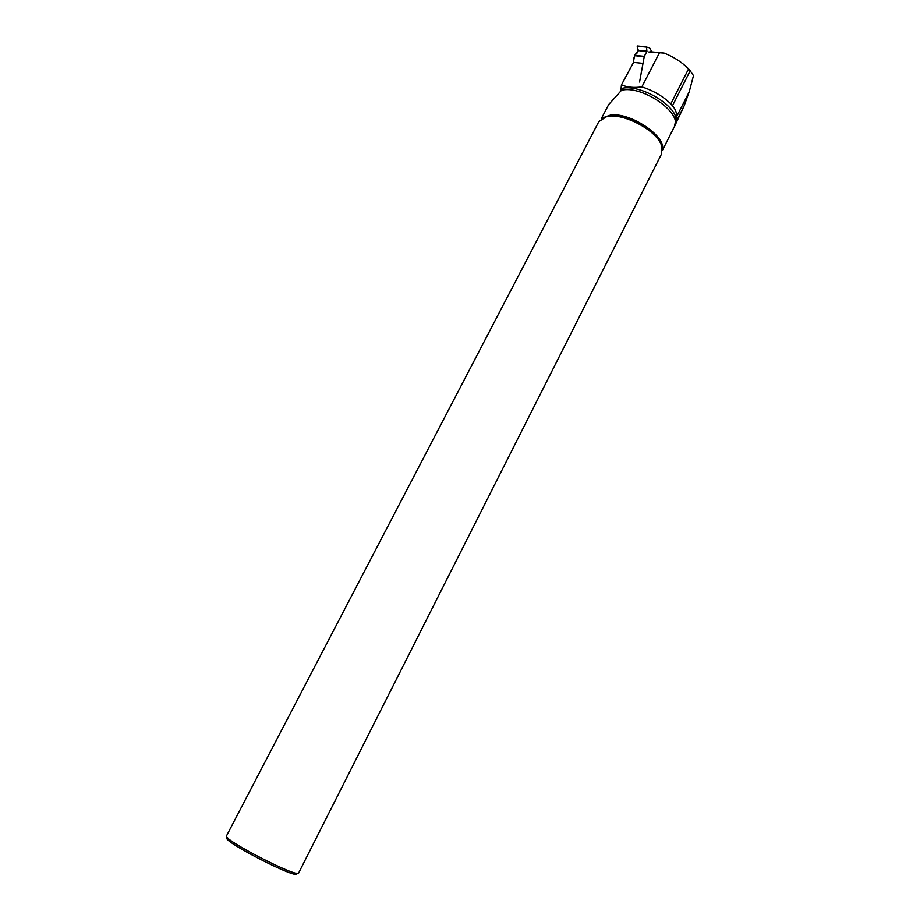 <?xml version="1.0" encoding="UTF-8"?>
<svg xmlns="http://www.w3.org/2000/svg" width="920" height="920" viewBox="0 0 920 920"><rect width="100%" height="100%" fill="white"/><g stroke="black" fill="none" stroke-linecap="round" stroke-linejoin="round"><path stroke-width="1.38" d="M644.287 56.338L646.909 51.451L646.553 47.115L637.181 46.23L638.353 50.611L634.581 55.361L644.287 56.338L639.572 82.029M639.009 46.402C635.26 44.907 640.343 51.382 636.697 53.302C634.34 55.729 633.202 58.926 633.282 62.905L634.581 55.361M651.889 51.899L649.554 47.805L646.553 47.115M637.181 46.23L646.656 46.886M608.695 104.535L620.827 91.045L621.448 84.87C627.198 87.331 634.006 87.998 641.861 86.882C653.234 90.562 662.883 96.209 670.818 103.845L688.574 68.908C681.973 62.215 673.831 56.936 664.148 53.096L648.876 51.98M641.861 86.882L659.341 53.004M672.451 105.765C675.717 109.468 677.016 113.298 676.361 117.254L674.44 126.58L684.066 106.007L689.206 91.839L693.484 75.647L690.207 70.782L672.451 105.765L670.818 103.845M650.221 51.738L664.148 53.096M690.207 70.782L688.574 68.908M642.781 63.353L633.558 62.399L621.448 84.87M227.631 837.775C217.488 838.833 301.484 882.038 296.447 873.172M226.515 835.855C222.088 839.385 298.678 878.749 298.666 872.93L661.618 153.824L661.192 144.543C655.511 129.559 622.334 112.504 606.728 116.552L598.851 121.566L226.515 835.855M644.184 56.637L634.478 55.66M646.967 51.106L638.376 50.278M646.909 51.451L638.353 50.611M676.165 118.415C673.118 102.994 638.307 83.846 621.586 88.458M601.944 118.358L610.477 115.034C630.085 112.113 665.976 135.987 662.469 149.339M602.865 117.84L607.522 116.104C622.886 112.113 655.511 128.88 661.101 143.635L662.342 148.304M621.172 90.39C641.528 84.433 683.376 113.447 674.268 126.856L662.492 150.19M684.066 106.007L675.337 123.291M689.206 91.839L676.361 117.254M646.645 46.897L637.261 46M662.388 148.603L661.192 144.543M606.728 116.552L602.565 117.99M608.764 104.397L601.243 118.829"/></g></svg>
